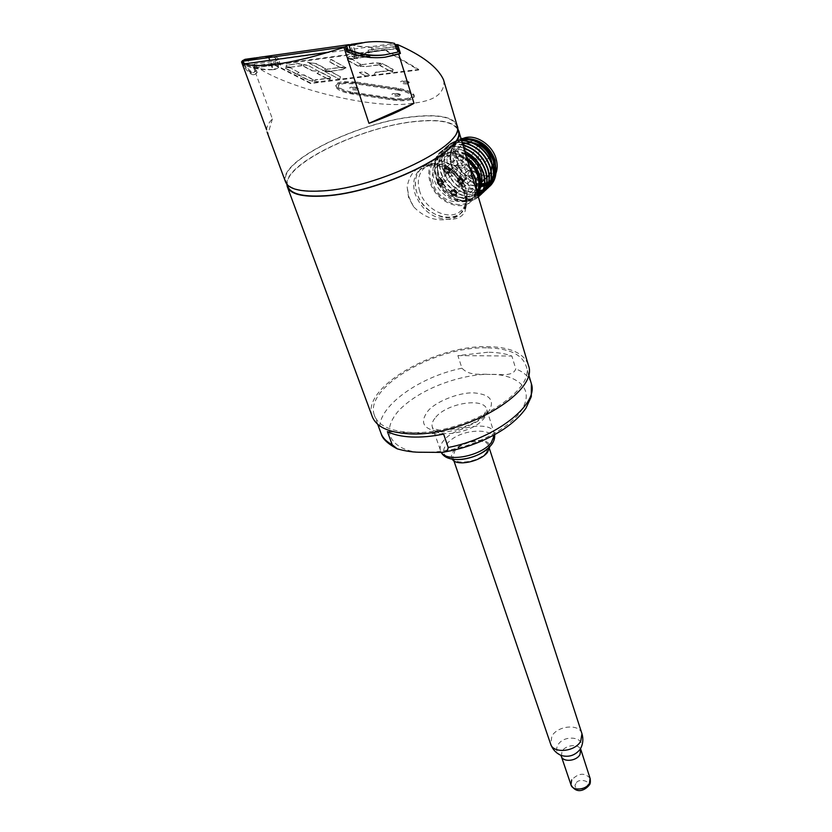 <?xml version="1.0" encoding="UTF-8"?>
<svg xmlns="http://www.w3.org/2000/svg" width="832" height="832" viewBox="0 0 832 832"><rect width="100%" height="100%" fill="white"/><g stroke="black" fill="none" stroke-linecap="round" stroke-linejoin="round"><path stroke-width="0.62" stroke-dasharray="4.16 3.12" d="M430.81 164.965L419.817 169.562C413.733 175.677 412.183 183.851 415.168 194.064C421.772 210.153 432.63 218.566 447.762 219.326C456.622 219.731 462.426 217.006 465.171 211.162L466.003 203.445C465.525 197.049 463.476 190.31 459.878 183.227C456.466 176.446 452.015 171.34 446.524 167.877C441.459 165.194 436.228 164.226 430.81 164.965C417.373 165.537 409.49 172.869 407.16 186.971L408.522 197.288L413.535 206.679C423.665 217.121 435.074 221.343 447.762 219.326C452.598 219.034 456.633 217.308 459.857 214.167C465.348 208.302 466.773 200.502 464.131 190.767C457.496 174.086 446.389 165.485 430.81 164.965M487.75 412.994C495.518 401.232 491.005 394.534 474.219 392.902C459.961 391.976 435.739 401.419 427.939 410.998C419.318 422.625 423.353 429.541 440.045 431.746C454.615 433.046 480.376 422.895 487.75 412.994M407.618 84.011L409.261 82.451L402.314 81.016L400.712 81.494C400.369 83.138 402.667 83.97 407.618 84.011M452.286 459.181L452.078 458.848C450.83 456.258 451.454 453.523 453.96 450.653C462.436 440.066 489.944 436.197 489.84 446.649L489.84 446.67M398.809 96.335L400.4 94.9L393.619 93.496L392.07 93.954C391.799 95.503 394.046 96.294 398.809 96.335M356.762 90.074L358.259 88.639L351.312 87.183L349.856 87.61C349.627 89.201 351.926 90.022 356.762 90.074M576.035 783.64C571.033 788.674 585.905 791.575 587.122 785.772C592.051 780.718 577.242 777.899 576.035 783.64M528.102 364.27C523.266 352.841 509.725 346.965 487.469 346.653C435.011 345.114 361.421 387.681 372.05 415.99M286.842 184.246C284.814 163.01 364.042 125.736 417.175 121.233C438.516 119.184 451.942 121.472 457.454 128.118M465.754 189.28C460.377 168.865 433.306 156.073 421.502 168.126C415.428 174.242 413.868 182.406 416.842 192.608C422.666 213.044 449.779 225.399 461.469 212.67C466.96 206.804 468.385 199.004 465.754 189.28L466.918 194.896C471.37 226.304 425.318 223.434 416.842 192.608C410.883 175.687 422.583 160.098 439.265 163.977C452.098 167.461 460.928 175.895 465.754 189.28M287.674 186.16C280.114 165.776 362.014 125.996 416.926 121.43C440.305 119.236 453.981 122.158 457.964 130.208M322.14 190.715C300.56 191.963 288.465 188.812 285.865 181.262C278.366 161.065 360.464 121.347 415.428 116.646C439.754 114.317 453.513 117.458 456.726 126.069C465.795 144.726 378.165 187.928 322.14 190.715M486.398 347.838C435.469 346.31 364 387.67 374.317 415.106C377.946 425.36 389.761 431.122 409.76 432.38C461.5 436.259 536.786 391.986 526.115 366.08C522.049 354.276 508.799 348.192 486.398 347.838M487.77 352.238L457.881 355.607L461.968 368.202C470.142 376.698 481.343 373.422 490.412 374.483C473.543 373.11 426.483 382.751 399.225 410.041C374.546 437.809 401.835 452.712 422.011 452.244C430.976 452.858 443.113 451.464 458.411 448.053C479.44 442.645 505.357 429.686 518.918 414.024C540.675 384.769 508.851 373.547 490.412 374.483C498.857 373.672 512.678 377.458 515.788 368.919L511.878 356.023C505.19 353.569 497.151 352.31 487.77 352.238M285.355 181.438C277.826 161.117 360.402 121.181 415.678 116.438C439.234 114.171 453.003 117.042 456.986 125.07M266.625 129.834C266.573 126.641 268.497 122.99 272.397 118.872L255.715 73.278L256.578 72.696L253.604 64.553C283.452 88.254 376.334 110.105 411.59 103.324C433.794 101.338 444.558 93.902 443.882 81.006M355.794 81.962L342.94 81.609C338.406 82.222 336.055 83.439 335.878 85.238C336.742 88.639 342.295 91.229 352.55 93.018L394.077 99.133C406.006 100.464 412.745 99.341 414.294 95.763C413.598 92.539 408.294 90.054 398.382 88.306L355.794 81.962L355.69 83.054L342.836 82.69C338.302 83.304 335.941 84.51 335.764 86.31C336.638 89.7 342.191 92.29 352.446 94.068L393.973 100.183C405.902 101.514 412.641 100.391 414.201 96.834C413.494 93.61 408.19 91.135 398.278 89.388L355.69 83.054M352.778 92.248L352.674 93.298C343.876 91.77 339.113 89.554 338.385 86.653C338.53 85.114 340.558 84.074 344.448 83.543L355.451 83.855L355.555 82.774L344.552 82.462C340.662 82.992 338.645 84.032 338.489 85.582C339.227 88.494 343.99 90.709 352.778 92.248L394.378 98.374C404.612 99.518 410.384 98.561 411.715 95.493C411.112 92.726 406.557 90.594 398.07 89.097L355.555 82.774M486.491 452.317L488.53 445.858C486.907 437.445 462.457 441.043 454.927 450.705L452.743 457.413C454.293 465.795 479.18 462.093 486.491 452.317M443.622 434.075L387.41 431.621M457.881 355.607L511.878 356.023M274.706 65.146L310.534 83.522L418.673 70.002L384.79 50.128L274.706 65.146L274.758 64.584L384.852 49.525L384.79 50.128M254.769 66.31L254.311 65.801L278.595 62.462L275.569 63.45L254.769 66.31L253.978 64.147L274.789 61.266L278.21 59.561L365.154 47.476L372.726 47.715L394.971 44.637M253.604 64.553L254.238 64.47L257.213 72.613L256.578 72.696M272.397 118.872L268.05 133.682M241.717 61.537L243.235 65.624C247.572 71.833 250.994 74.87 253.479 74.714L255.715 73.278M418.673 70.002L418.725 69.43L370.375 75.483L364.104 72.03L359.434 72.363L365.695 76.076L318.604 81.723L310.534 83.522M365.716 75.816L370.396 75.223L364.135 71.76L359.434 72.363M310.596 82.982L274.758 64.584M384.852 49.525L418.725 69.43M278.21 59.561L278.283 58.698C277.441 57.21 274.279 56.503 268.809 56.576L259.594 57.283M349.981 44.772L365.154 47.476M396.843 46.81L368.087 50.159L395.543 46.488M243.235 65.624L244.837 65.998C248.997 71.843 252.283 74.703 254.686 74.558L257.213 72.613M243.121 61.194L244.889 65.988M346.882 51.282L346.538 51.958L344.864 46.883M346.538 51.958L346.59 51.948C358.717 57.065 371.041 58.885 383.562 57.408L385.185 57.2M290.087 67.912L285.875 67.205L285.584 68.526L296.774 74.287L299.031 72.54L290.118 67.652L285.896 66.945L285.584 68.526M301.902 64.501L297.866 63.762L286.437 65.312L286 66.654L290.243 67.288L301.652 65.759L301.933 64.241L297.887 63.502L286.437 65.312M313.217 79.893L304.138 75.192L297.731 74.776L308.755 80.454L312.874 81.151L313.238 79.633L304.169 74.932L297.731 74.776M307.788 65.53L303.545 64.813L303.202 66.144L312.083 70.814L318.864 71.386L307.809 65.26L303.566 64.542L303.202 66.144M330.533 77.553L319.706 71.833L317.044 73.424L325.998 78.135L330.117 78.822L330.554 77.303L319.738 71.573L317.044 73.424M325.822 68.994L316.191 63.846L307.622 62.369L323.45 70.793L325.842 68.734L316.222 63.586L307.622 62.369M346.143 67.829L330.699 59.384L329.836 62.119L339.269 67.246L346.143 67.829L330.72 59.114L329.836 62.119M345.394 68.182L339.206 67.662L327.548 69.181L325.156 70.886L331.209 71.146L342.857 69.638L345.426 67.912L339.238 67.392L327.548 69.181M352.134 59.582L347.838 58.843L347.35 60.226L358.218 66.258L360.807 64.428L352.165 59.311L347.859 58.573L347.35 60.226M370.094 56.566L360.859 55.224L348.712 56.878L348.078 58.271L352.414 58.937L370.126 56.295L360.89 54.954L348.712 56.878M380.9 63.554L374.608 63.024L362.544 64.605L359.861 66.29L366.142 66.612L378.175 65.052L380.921 63.284L374.629 62.754L362.544 64.605M391.986 72.779L392.735 71.448L388.502 70.803L375.513 72.446L374.026 75.026M359.403 72.623L365.695 76.076M339.664 79.331L340.506 76.856L330.907 71.718L324.418 71.302L339.664 79.331M329.836 80.569L330.065 79.342L326.248 78.676L314.964 80.111L314.371 81.318L318.573 81.973M393.193 69.763L382.637 63.731L379.652 65.416L388.378 70.366L392.6 71.094L393.224 69.493L382.658 63.461L379.652 65.416M314.371 81.318L318.604 81.723M314.402 81.058L314.995 79.851L326.269 78.426L330.096 79.082L329.867 80.309M374.057 74.766L375.544 72.186L388.534 70.543L392.766 71.188L392.007 72.519M278.595 62.462L279.271 64.366L254.998 67.683L254.311 65.801M244.005 62.546L245.669 65.749C249.142 70.294 251.93 72.509 254.02 72.384L256.204 70.97L254.998 67.683L253.885 67.829L274.695 65.27L278.47 65.79C278.533 66.758 276.827 68.047 273.343 69.649L275.194 69.399L273.437 69.482C263.775 69.826 254.238 68.141 244.816 64.428L243.36 60.809M275.194 69.399C278.876 67.6 280.665 66.165 280.561 65.104L279.271 64.366M385.112 54.798L396.989 52L395.886 48.454L368.732 52.156L368.087 50.159M368.732 52.156C361.91 54.163 357.479 56.316 355.462 58.614L357.458 58.354C359.944 55.557 364.998 53.414 372.622 51.917L396.23 48.703M348.171 50.076C351.01 54.954 353.288 57.772 355.014 58.521L355.462 58.614M346.902 46.228L347.422 50.409M346.59 51.948L344.926 46.894M243.069 61.204L244.837 65.998M243.412 60.798L243.87 62.618M396.146 48.412L395.252 46.426M299.031 72.54L290.118 67.652M296.774 74.287L299.052 72.28M285.605 68.255L296.806 74.027M301.652 65.759L301.933 64.241M290.243 67.288L301.683 65.489M286 66.654L290.274 67.028M286.458 65.052L286.031 66.383M312.874 81.151L313.238 79.633M308.755 80.454L312.894 80.891M297.762 74.516L308.786 80.194M318.864 71.386L307.809 65.26M312.083 70.814L318.895 71.126M303.222 65.874L312.104 70.554M330.117 78.822L330.554 77.303M325.998 78.135L330.138 78.562M317.065 73.164L326.019 77.875M323.45 70.793L325.842 68.734M307.642 62.109L323.471 70.522M339.269 67.246L346.174 67.558M329.867 61.849L339.3 66.986M342.857 69.638L345.426 67.912M331.209 71.146L342.878 69.368M325.156 70.886L331.24 70.886M327.579 68.921L325.187 70.626M360.807 64.428L352.165 59.311M358.218 66.258L360.838 64.158M347.381 59.956L358.238 65.988M352.414 58.937L370.126 56.295M348.078 58.271L352.435 58.666M348.743 56.597L348.098 58.001M378.175 65.052L380.921 63.284M366.142 66.612L378.206 64.782M359.861 66.29L366.163 66.342M362.565 64.334L359.882 66.03M324.418 71.302L339.643 79.404M330.907 71.718L324.438 71.042M340.506 76.856L330.938 71.458M339.674 79.144L340.538 76.596M392.6 71.094L393.224 69.493M388.378 70.366L392.621 70.834M379.673 65.146L388.409 70.106M352.674 93.298L394.274 99.434L394.378 98.374M398.07 89.097L397.966 90.178L355.451 83.855M397.966 90.178C406.453 91.666 411.008 93.798 411.611 96.554C410.29 99.611 404.508 100.568 394.274 99.434M357.458 58.354L357.344 58.323C355.784 57.782 353.714 55.401 351.156 51.178M244.764 64.449L243.922 62.618M253.885 67.829L255.081 71.126L252.814 72.55C250.598 72.686 247.593 70.19 243.807 65.052L245.669 65.749C254.613 68.869 263.64 70.179 272.761 69.68L273.343 69.649M255.081 71.126L256.204 70.97M254.914 71.375L256.11 71.219M254.894 71.302L256.09 71.146M398.268 51.823L396.989 52M397.01 52.25L396.136 52.364M397.488 52.094L396.115 52.281M254.966 71.23L253.77 67.943M253.698 68.141L251.898 63.222L272.917 60.299L275.881 58.521C275.142 57.398 272.563 56.836 268.143 56.826L257.338 57.595M351.166 44.335L352.945 44.866C356.21 46.134 362.211 46.738 370.947 46.675L394.576 43.389M242.434 61.36L243.807 65.052M245.014 59.342L251.898 63.222M438.256 177.902C439.608 184.34 449.53 197.86 463.653 197.569C477.474 196.113 479.222 181.542 476.611 175.063C475.394 168.522 465.13 154.492 450.767 155.074C436.852 156.915 435.635 171.61 438.256 177.902M462.03 181.137C460.2 178.516 458.796 178.402 457.829 180.783L460.304 183.539L462.03 181.137M448.344 170.55C446.545 167.939 445.151 167.814 444.163 170.165L446.618 172.962L448.344 170.55M441.688 182.603C439.91 180.034 438.526 179.889 437.549 182.177L440.034 184.974L441.688 182.603M463.736 180.242C460.637 176.374 458.754 176.509 458.089 180.648C459.41 183.373 461.136 184.163 463.237 183.019L463.778 180.242C462.426 177.528 460.699 176.727 458.598 177.861L458.047 180.658C461.178 184.517 463.06 184.382 463.736 180.242M450.06 169.666C446.961 165.786 445.089 165.932 444.454 170.102C447.554 173.971 449.415 173.826 450.06 169.666M456.934 192.202C453.866 188.375 452.005 188.5 451.36 192.577C454.428 196.404 456.279 196.279 456.934 192.202M443.394 181.719C440.305 177.882 438.464 178.017 437.85 182.114C440.918 185.942 442.77 185.806 443.394 181.719M486.699 188.406C474.999 194.23 455.957 183.373 451.547 166.837L456.269 174.512L451.308 164.84C448.906 156.073 450.351 149.032 455.655 143.718L461.874 140.244M475.186 141.128C482.404 144.102 487.895 149.271 491.66 156.624M456.269 174.512L451.474 164.694C449.197 155.854 450.767 148.71 456.186 143.25L461.438 140.046M467.865 138.882L469.955 138.965M468.437 138.653L466.731 138.715M461.406 139.932L456.446 143.031C451.027 148.481 449.457 155.626 451.724 164.466C454.917 174.273 461.011 181.095 470.018 184.943L478.223 186.836L480.73 186.711M463.455 138.289L462.748 138.57M461.219 139.329L458.38 141.378C453.086 146.692 451.63 153.722 454.022 162.469C459.254 175.947 468.25 183.102 481.021 183.924M478.837 192.39C463.403 193.014 452.286 184.766 445.505 167.648C442.863 157.55 444.631 149.396 450.819 143.198L460.98 138.507M461.042 138.726L450.507 143.458C444.319 149.666 442.551 157.82 445.193 167.918C452.036 185.13 463.206 193.367 478.702 192.639M477.693 194.23C464.766 197.486 447.491 185.422 443.217 169.634C440.554 159.526 442.322 151.362 448.51 145.153C452.005 142.033 456.331 140.4 461.5 140.244M461.573 140.514C456.248 140.577 451.797 142.21 448.198 145.423C442.01 151.632 440.242 159.796 442.905 169.905C447.21 185.796 464.662 197.891 477.62 194.459M477.942 195.562C464.88 200.938 445.494 188.594 440.918 171.642C438.246 161.512 440.003 153.338 446.202 147.129C450.476 143.364 455.78 141.773 462.124 142.355M462.218 142.667C455.718 141.97 450.278 143.551 445.879 147.399C439.691 153.608 437.934 161.782 440.606 171.912C445.224 189.03 464.932 201.406 477.984 195.707M478.213 196.456C465.41 204.391 443.498 191.911 438.61 173.649C435.926 163.509 437.674 155.324 443.872 149.105C449.01 144.695 455.343 143.281 462.873 144.851M462.977 145.226C455.291 143.489 448.812 144.872 443.55 149.375C437.362 155.594 435.604 163.779 438.298 173.919C443.227 192.369 465.504 204.849 478.234 196.55M463.861 148.2C454.927 145.142 447.377 146.203 441.21 151.362C435.022 157.591 433.274 165.786 435.978 175.947C441.22 195.894 466.492 208.177 478.348 196.924C466.326 207.74 441.49 195.406 436.29 175.666C433.586 165.506 435.334 157.321 441.532 151.091C447.564 146.016 454.969 144.914 463.736 147.774M479.648 190.622L466.679 188.458L479.586 190.778M477.287 193.357C474.271 197.652 470.018 200.013 464.516 200.429C437.382 203.476 421.606 153.67 449.873 152.11L455.01 152.318L455.489 150.665L455.104 153.379L466.679 157.654M477.589 194.376C474.594 198.318 470.506 200.512 465.327 200.949C436.446 204.246 420.098 150.634 450.403 148.46L461.469 149.802L464.745 151.185M493.054 159.318C501.103 184.964 463.632 187.439 457.028 162.23C448.271 136.854 486.325 133.224 493.054 159.318M491.962 163.249L492.097 164.798M491.244 171.09L491.005 171.746M487.458 176.79C478.972 184.839 461.157 176.384 457.506 162.698C455.614 155.719 456.768 150.103 460.97 145.86L462.758 144.498M431.07 182.114C428.48 173.025 429.905 165.745 435.354 160.264C445.952 149.417 470.07 160.722 474.791 178.953C477.11 187.658 475.79 194.646 470.829 199.919C460.314 211.328 436.145 200.366 431.07 182.114M467.522 181.501C469.373 188.354 468.333 193.856 464.412 198.006C456.175 206.877 437.237 198.245 433.264 183.955C431.257 176.852 432.359 171.174 436.571 166.91C444.86 158.371 463.778 167.211 467.522 181.501M476.632 191.152L471.682 200.803C460.689 212.742 435.396 201.282 430.082 182.187C427.367 172.671 428.865 165.038 434.564 159.307C445.598 151.705 457.215 154.242 469.414 166.889M419.702 191.246C416.915 181.646 418.382 173.982 424.091 168.23C428.522 164.362 434.096 163.051 440.835 164.31C452.889 167.575 461.188 175.5 465.722 188.084L466.814 193.367C467.459 200.335 465.743 205.92 461.666 210.122C450.653 222.082 425.152 210.465 419.702 191.246M455.478 192.889C454.511 190.965 453.284 190.403 451.797 191.204L451.433 193.159C452.4 195.083 453.627 195.645 455.104 194.834L455.478 192.889M455.239 193.097C454.272 191.173 453.045 190.611 451.568 191.412L451.204 193.367C452.171 195.291 453.398 195.853 454.875 195.052L455.239 193.097M457.35 181.282L457.891 178.495C460.002 177.362 461.729 178.152 463.081 180.866L462.54 183.643C460.439 184.787 458.713 183.997 457.35 181.282M450.102 169.655C448.76 166.962 447.054 166.161 444.974 167.263L444.413 170.102C445.754 172.796 447.47 173.597 449.55 172.484L450.102 169.655M443.706 170.716L444.257 167.877C446.347 166.774 448.053 167.575 449.394 170.279L448.843 173.108C446.763 174.21 445.047 173.42 443.706 170.716M456.976 192.202C455.624 189.519 453.918 188.729 451.838 189.842L451.318 192.587C452.681 195.27 454.397 196.05 456.466 194.927L456.976 192.202M450.622 193.211L451.142 190.476C453.222 189.353 454.927 190.143 456.279 192.837L455.77 195.562C453.7 196.685 451.984 195.905 450.622 193.211M443.425 181.709C442.094 179.046 440.398 178.246 438.339 179.327L437.809 182.114C439.15 184.787 440.856 185.578 442.905 184.486L443.425 181.709M437.102 182.738L437.632 179.951C439.691 178.87 441.386 179.66 442.728 182.333L442.198 185.11C440.149 186.202 438.443 185.411 437.102 182.738M480.979 184.642L476.07 184.319L479.877 142.418L458.515 176.415L490.828 158.548L448.802 161.252L490.204 177.778L451.62 147.909L477.412 189.696L464.464 145.392L458.921 188.562L478.66 156.51L444.205 176.166L484.411 175.718L440.565 160.566L477.194 192.462M478.67 190.882L480.449 188.084M465.598 154.045C453.877 149.5 445.047 151.622 439.109 160.41C433.774 173.15 442.582 191.006 456.654 196.966C467.834 199.857 475.426 196.446 479.44 186.763C482.217 173.295 470.059 156.062 455.104 153.379L455.01 152.318M495.903 168.844L495.706 170.83M493.49 177.206L493.137 177.767M476.154 183.737L480.99 184.423M490.058 181.178L490.662 180.679M495.706 171.912L495.986 170.31M492.981 178.599L493.376 177.84M495.175 166.15L494.083 160.982M463.445 138.289C449.925 141.294 444.704 150.53 447.782 166.015C450.996 176.259 457.298 183.747 466.679 188.458M465.379 153.317L455.489 150.665M493.782 174.418L493.428 175.51M480.823 186.108L470.018 184.943M490.402 180.794L491.254 180.118M495.55 174.346L495.903 173.472M451.547 166.837L450.871 164.871C447.824 150.478 452.566 141.887 465.098 139.11C478.722 139.495 488.353 146.942 493.99 161.429C496.777 176.602 491.525 185.068 478.223 186.836M461.469 149.802L464.776 151.258M465.358 143.25L465.962 143.052M471.609 142.542L472.982 142.73M462.946 180.877C462.29 184.881 460.47 185.016 457.486 181.272C458.224 177.57 460.044 177.445 462.946 180.877M449.259 170.29C448.646 174.314 446.836 174.45 443.841 170.706C444.548 166.982 446.358 166.847 449.259 170.29M442.593 182.343C441.99 186.306 440.201 186.43 437.237 182.728C437.923 179.067 439.702 178.942 442.593 182.343M413.535 206.679L408.907 196.955L407.16 186.971M435.812 417.144C447.491 402.938 484.422 397.228 486.751 409.49C487.49 412.318 486.439 415.438 483.579 418.86C472.41 433.347 434.439 439.275 432.286 427.076C431.465 424.05 432.64 420.742 435.812 417.144M406.671 82.794C408.314 81.848 407.222 81.234 403.406 80.943C401.773 81.89 402.854 82.503 406.671 82.794M490.298 445.983C506.324 427.44 461.406 425.755 446.94 443.903C443.165 448.438 442.614 452.338 445.276 455.593M494.572 434.751L494.322 433.098C491.889 420.576 455.25 426.046 443.789 440.419C440.679 444.059 439.546 447.429 440.398 450.518L441.345 452.462M397.883 95.16C399.454 94.276 398.382 93.694 394.68 93.413C393.12 94.297 394.181 94.879 397.883 95.16M355.784 88.889C357.271 87.984 356.148 87.381 352.425 87.1C350.948 88.005 352.071 88.608 355.784 88.889M580.538 748.654L580.33 749.029C587.538 737.443 564.2 733.512 557.866 745.087C555.495 749.663 556.598 753.126 561.163 755.466L560.778 755.3M581.838 733.325C579.051 723.559 557.627 725.629 551.866 736.122L550.711 744.245M561.35 756.392L562.037 751.327C565.562 744.734 578.906 743.465 580.663 749.611M461.968 368.202C416.322 377.374 372.746 410.353 380.713 432.463L381.212 433.815M590.075 778.305C584.761 772.408 578.625 772.938 571.678 779.896M459.878 183.227C463.965 189.883 466.003 196.622 466.003 203.445M531.045 382.606C528.882 376.574 523.796 372.018 515.788 368.919M398.382 88.306L398.278 89.388M393.973 100.183L394.077 99.133M352.446 94.068L352.55 93.018M274.789 61.266L275.569 63.45M373.464 50.014L372.726 47.715M268.809 56.576L273.437 69.482M355.014 58.521L350.594 45.032M274.695 65.27L272.917 60.299M268.143 56.826L272.761 69.68M370.947 46.675L372.622 51.917M357.344 58.323L352.945 44.866M477.058 192.566L473.814 197.153C463.299 208.541 439.192 197.631 434.158 179.421C431.59 170.352 433.025 163.072 438.464 157.602C446.93 151.195 456.612 152.142 467.511 160.462M459.306 180.201L459.701 178.214C461.198 177.403 462.436 177.965 463.393 179.91L463.008 181.886C461.51 182.707 460.273 182.146 459.306 180.201M445.671 169.645L446.066 167.617C447.554 166.837 448.781 167.409 449.738 169.333L449.342 171.35C447.855 172.141 446.628 171.569 445.671 169.645M452.566 192.13L452.941 190.174C454.418 189.374 455.645 189.935 456.612 191.859L456.238 193.804C454.761 194.615 453.534 194.054 452.566 192.13M439.057 181.667L439.431 179.681C440.908 178.901 442.114 179.473 443.071 181.376L442.697 183.362C441.23 184.142 440.014 183.57 439.057 181.667M474.77 166.338C475.717 168.251 476.934 168.802 478.421 167.981L478.826 166.015C477.88 164.102 476.663 163.55 475.166 164.362L474.77 166.338M461.354 155.958C462.28 157.862 463.486 158.413 464.974 157.622L465.379 155.615C464.443 153.712 463.237 153.161 461.76 153.941L461.354 155.958M468 178.194C468.946 180.097 470.153 180.638 471.63 179.837L472.004 177.902C471.068 175.999 469.862 175.458 468.385 176.259L468 178.194M454.709 167.898C455.634 169.79 456.83 170.342 458.297 169.562L458.682 167.596C457.746 165.703 456.55 165.152 455.094 165.932L454.709 167.898M494.655 434.699L486.751 409.49L484.12 414.45C476.538 423.862 461.906 429.177 440.253 430.383C428.501 427.7 433.992 427.534 432.286 427.076L441.251 452.473M409.261 82.451C409.146 81.557 406.994 81.006 402.813 80.808L400.712 81.494M489.84 446.649L489.798 445.869L488.706 447.387C488.738 448.885 475.831 457.974 462.03 459.358C451.246 459.888 452.4 458.203 451.485 458.245L452.078 458.848M400.4 94.9C400.192 93.964 398.102 93.423 394.118 93.278L392.07 93.954M358.259 88.639C358.041 87.682 355.888 87.121 351.822 86.965L349.856 87.61M287.539 187.346L287.175 186.347M421.502 168.126L419.817 169.562M287.061 184.517L285.865 181.262M377.697 424.289L374.317 415.106M267.197 132.309L266.864 131.404M338.489 85.582L338.385 86.653M488.53 445.858L489.507 448.874M446.524 167.877C463.133 179.327 469.352 193.762 465.171 211.162M461.469 212.67L459.857 214.167M457.434 128.45L456.726 126.069M528.528 374.161L526.115 366.08M414.294 95.763L414.201 96.834M335.878 85.238L335.764 86.31M253.479 74.714L254.686 74.558M384.925 57.231L383.562 57.408M280.561 65.104L278.283 58.698M411.715 95.493L411.611 96.554M252.814 72.55L254.02 72.384M278.47 65.79L275.881 58.521M257.639 57.554L255.081 57.918M365.217 42.349L362.357 42.744M452.743 457.413L453.877 460.741M477.09 192.681L470.829 199.919M460.304 183.539L457.829 180.783M446.618 172.962L444.163 170.165M440.034 184.974L437.549 182.177M459.701 178.214C460.845 177.372 462.041 178.006 463.289 180.118L463.008 181.886L478.421 167.981L479.076 165.537C479.19 164.102 477.89 163.706 475.166 164.362L459.701 178.214M446.066 167.617C447.221 166.816 448.396 167.45 449.623 169.541L449.342 171.35L464.974 157.622L465.639 155.147C465.774 153.743 464.485 153.338 461.76 153.941L446.066 167.617M452.941 190.174C454.064 189.353 455.25 189.987 456.498 192.078L456.238 193.804L471.63 179.837L472.264 177.414C472.493 176.02 471.203 175.635 468.385 176.259L452.941 190.174M439.431 179.681C440.534 178.87 441.709 179.504 442.957 181.594L442.697 183.362L458.297 169.562L458.942 167.107C459.202 165.745 457.912 165.35 455.094 165.932L439.431 179.681M455.655 143.718L456.196 143.25M456.456 143.031L458.38 141.378M467.158 159.286L457.777 154.211L452.13 153.119C447.169 152.89 442.624 154.388 438.464 157.602L435.354 160.264M464.412 198.006L481.031 182.697M434.564 159.307L424.091 168.23M440.835 164.31L439.265 163.977M458.598 177.861L457.891 178.495M444.974 167.263L444.257 167.877M451.838 189.842L451.142 190.476M438.339 179.327L437.632 179.951M436.571 166.91L460.97 145.86M471.682 200.803L461.666 210.122M466.814 193.367L466.918 194.896M463.237 183.019L462.54 183.643M449.55 172.484L448.843 173.108M456.466 194.927L455.77 195.562M442.905 184.486L442.198 185.11"/><path stroke-width="1.25" d="M489.84 446.67L487.49 452.358C480.376 461.708 456.196 466.721 452.286 459.181M287.539 187.346L372.05 415.99C375.783 426.525 387.941 432.453 408.502 433.774C461.812 437.809 539.458 392.142 528.455 365.466L528.102 364.27M457.454 128.118L458.734 130.926C467.896 149.885 379.954 193.409 323.658 196.05C301.974 197.236 289.817 194.002 287.175 186.347L286.842 184.246M457.964 130.208L458.214 131.071C467.324 149.916 379.922 193.18 323.96 195.801C302.39 196.997 290.295 193.773 287.674 186.16L287.061 184.517M377.697 424.289L380.713 432.463C382.325 437.476 386.152 441.553 392.194 444.704L387.41 431.621C393.598 434.71 401.596 436.498 411.403 436.987C421.262 437.414 432.006 436.446 443.622 434.075L448.209 447.491C495.924 438.422 538.699 404.342 531.398 383.791L531.045 382.606M456.986 125.07L457.236 125.923C466.367 144.695 378.196 188.157 321.838 190.954C300.134 192.202 287.976 189.03 285.355 181.438L267.197 132.309M443.882 81.006L443.508 79.747C437.736 67.205 422.469 55.505 397.706 44.647L400.431 53.435L398.715 54.174L413.993 103.334C401.211 110.552 386.204 117.218 368.971 123.323L343.928 47.486L328.193 52.239C309.046 58.032 291.845 61.994 276.578 64.126C261.57 66.113 251.056 66.009 245.045 63.804L241.509 61.859L266.625 129.834M392.194 444.704L397.249 448.843C405.735 451.266 413.993 452.4 422.011 452.244L441.74 452.41C445.598 452.379 447.762 450.746 448.209 447.491M394.971 44.637L397.706 44.647M241.509 61.859L243.36 60.809L259.594 57.283L348.639 44.689M343.928 47.486L349.034 44.626L349.981 44.772M413.993 103.334L368.971 123.323M345.457 46.956L346.882 51.282C359.081 56.732 371.769 58.718 384.925 57.231L398.715 54.174M400.431 53.435L399.703 53.529L396.978 44.741M395.543 46.488L396.843 46.81L396.115 44.481M385.185 57.2L399.703 53.529M347.506 48.069L348.171 50.086L351.156 51.178C361.702 55.016 372.486 56.295 383.51 55.016L385.112 54.798M346.954 46.218L347.485 50.398L348.296 50.055M396.146 48.412L397.166 48.277L396.23 48.703L394.576 43.389C385.154 41.434 375.367 41.08 365.217 42.338L349.138 45.781L351.166 44.335L362.357 42.744M347.474 50.388L348.171 50.086M397.166 48.277L398.268 51.823L397.01 52.25M351.156 51.178L350.605 50.253C361.66 54.652 373.09 56.181 384.883 54.829L397.509 52.177M396.916 48.402L398.029 51.958M350.605 50.253L349.138 45.781M257.338 57.595L242.247 60.84L242.434 61.36M242.247 60.84L245.014 59.342M461.874 140.244L468.333 139.578L475.186 141.128M491.66 156.624L493.532 161.47L493.782 174.418M461.438 140.046L467.865 138.882M469.955 138.965C481.894 140.962 490.173 148.075 494.79 160.326L495.903 168.844M495.986 170.31L495.04 160.098C489.954 147.025 481.094 139.87 468.437 138.653M466.731 138.715L461.406 139.932M495.903 173.472C497.526 169.104 497.619 164.299 496.174 159.068C492.398 144.435 475.01 133.432 463.455 138.289M462.748 138.57L461.219 139.329M460.98 138.507C476.705 138.122 487.947 146.234 494.718 162.854C497.286 172.224 495.882 179.795 490.516 185.567L488.998 186.909M487.76 187.782L490.225 185.848C495.581 180.076 496.985 172.494 494.416 163.124C487.76 146.692 476.632 138.559 461.042 138.726M461.5 140.244C476.185 141.388 486.522 149.604 492.502 164.871C495.082 174.262 493.688 181.844 488.322 187.616L486.793 188.958M486.658 189.114L488.02 187.897C493.386 182.114 494.78 174.533 492.201 165.152C486.325 150.062 476.112 141.846 461.573 140.514M462.124 142.355C475.665 144.81 485.046 152.994 490.277 166.899C492.866 176.301 491.483 183.893 486.117 189.675L484.588 191.017M483.33 191.901L485.815 189.956C491.182 184.174 492.565 176.582 489.975 167.18C484.848 153.452 475.592 145.288 462.218 142.667M462.873 144.851C475.134 148.377 483.527 156.416 488.041 168.948C490.651 178.36 489.268 185.962 483.902 191.745L482.362 193.097M482.227 193.242L483.6 192.026C488.966 186.243 490.35 178.641 487.739 169.218C483.319 156.874 475.062 148.876 462.977 145.226M463.736 147.774C474.562 152.1 481.915 159.838 485.794 170.997C488.415 180.43 487.042 188.032 481.676 193.814L480.126 195.177M479.991 195.333L481.374 194.106C486.741 188.313 488.114 180.71 485.482 171.278C481.686 160.306 474.479 152.61 463.861 148.2M487.583 187.897L486.418 188.562M479.586 190.778L483.111 190.06M483.33 189.998L484.671 189.509M484.879 189.426L486.117 188.843M486.304 188.739L487.458 188.063M487.635 187.949L488.696 187.19M486.221 188.666L484.962 189.249M484.754 189.332L483.402 189.821M483.174 189.894L479.648 190.622M486.637 189.082L485.545 189.842M485.378 189.956L484.203 190.622M484.016 190.715L482.747 191.287M482.539 191.37L478.837 192.39M478.702 192.639L482.446 191.568M482.654 191.485L483.902 190.902M484.089 190.798L485.254 190.122M485.42 190.008L486.502 189.238M483.153 192.015L481.978 192.681M481.78 192.785L477.693 194.23M477.62 194.459L481.676 192.962M481.863 192.868L483.028 192.182M483.205 192.067L484.286 191.298M482.196 193.222L481.104 193.981M480.927 194.095L477.942 195.562M477.984 195.707L480.802 194.262M480.979 194.147L482.061 193.378M479.96 195.302L478.213 196.456M478.234 196.55L479.825 195.458M464.745 151.185C473.959 155.99 480.22 163.28 483.538 173.056C486.169 182.499 484.806 190.122 479.44 195.905L479.138 196.186C484.505 190.403 485.867 182.78 483.226 173.337L479.835 165.776C476.039 160.274 471.224 156.125 465.379 153.317M466.679 157.654L471.64 161.658C480.844 172.838 482.726 183.404 477.287 193.357M471.64 161.658C481.572 173.316 483.558 184.226 477.589 194.376M472.982 142.73C481.915 144.893 488.02 150.644 491.275 159.973L491.962 163.249M492.097 164.798L491.244 171.09M491.005 171.746L489.237 174.886M488.946 175.261L487.458 176.79M469.414 166.889L475.831 178.87L476.632 191.152M477.194 192.462L478.67 190.882M480.449 188.084C484.723 174.834 479.773 163.488 465.598 154.045M495.706 170.83L493.49 177.206M493.137 177.767L491.078 180.294L493.106 177.954M489.944 181.303L488.925 182.052M488.644 182.239L486.855 183.206M486.574 183.331L484.775 183.986M484.484 184.07L480.979 184.642M480.99 184.423L484.494 183.903M484.786 183.82L486.595 183.196M486.876 183.082L488.654 182.146M488.935 181.979L490.058 181.178M493.449 177.445L495.706 171.912M480.73 186.711L484.245 185.921M484.526 185.827L486.242 185.089M486.512 184.954L488.259 183.893M488.53 183.685L490.412 182.052M490.724 181.719L492.981 178.599M493.376 177.84L495.175 166.15M494.083 160.982C487.978 145.974 477.766 138.403 463.445 138.289M493.428 175.51L491.182 179.806M490.849 180.242L488.862 182.354M488.561 182.614L486.73 183.934M486.45 184.101L484.65 184.995M484.37 185.12L480.823 186.108M481.021 183.924L484.526 183.466M484.817 183.394L486.647 182.822M486.928 182.718L488.706 181.875M488.987 181.719L490.402 180.794M491.431 179.972L493.033 178.36M493.345 177.965L495.55 174.346M464.776 151.258C471.058 154.554 476.081 159.401 479.835 165.776M462.758 144.498L465.358 143.25M465.962 143.052L471.609 142.542M445.276 455.593C451.63 464.121 481.385 457.839 490.298 445.983M441.345 452.462C447.054 462.686 481.166 456.071 491.254 442.624L494.572 434.751M550.711 744.245C552.635 749.476 556.119 753.21 561.163 755.466C568.734 757.536 575.058 755.498 580.143 749.33L580.414 748.873C583.024 744.068 583.534 739.014 581.963 733.71L581.838 733.325M453.877 460.741L550.566 743.85C552.864 753.896 575.089 751.972 580.746 741.146L581.963 733.71L489.507 448.874M580.663 749.611L579.998 754.551C576.482 761.332 562.713 762.466 561.267 756.142L560.778 755.3M571.678 779.896L570.939 784.753C572.437 791.159 586.03 790.119 589.451 783.297L590.075 778.305M344.864 46.883L243.121 61.194M245.045 63.804L328.193 52.239M467.511 160.462C472.503 164.861 475.935 170.113 477.807 176.207C479.523 182.312 479.274 187.762 477.058 192.566M494.655 434.699C494.957 438.589 493.719 442.166 490.942 445.422C483.933 452.993 474.292 457.642 462.041 459.378C451.183 460.231 444.246 457.933 441.251 452.473M561.35 756.392L570.939 784.753C576.774 794.914 585.645 789.818 589.399 784.867C590.335 783.921 590.585 781.81 590.148 778.554L580.538 748.654M528.455 365.466L458.734 130.926M458.214 131.071L457.434 128.45M441.906 452.39C464.63 448.812 485.17 441.126 503.537 429.302C513.282 422.708 520.77 415.636 526.001 408.086L531.305 396.614L531.398 383.791L528.528 374.161M381.212 433.815C382.387 438.703 387.608 443.654 396.874 448.677M457.236 125.923L443.508 79.747M383.51 55.016L384.873 54.829M255.081 57.918L244.993 59.342M467.158 159.286C472.524 163.675 476.195 169.073 478.171 175.5C479.908 182.333 479.544 188.063 477.09 192.681M481.031 182.697L484.474 179.546M484.775 179.265L486.72 177.466M487.022 177.185L488.02 176.28M489.497 181.761L490.786 180.575M491.338 180.055L492.118 179.327"/></g></svg>

